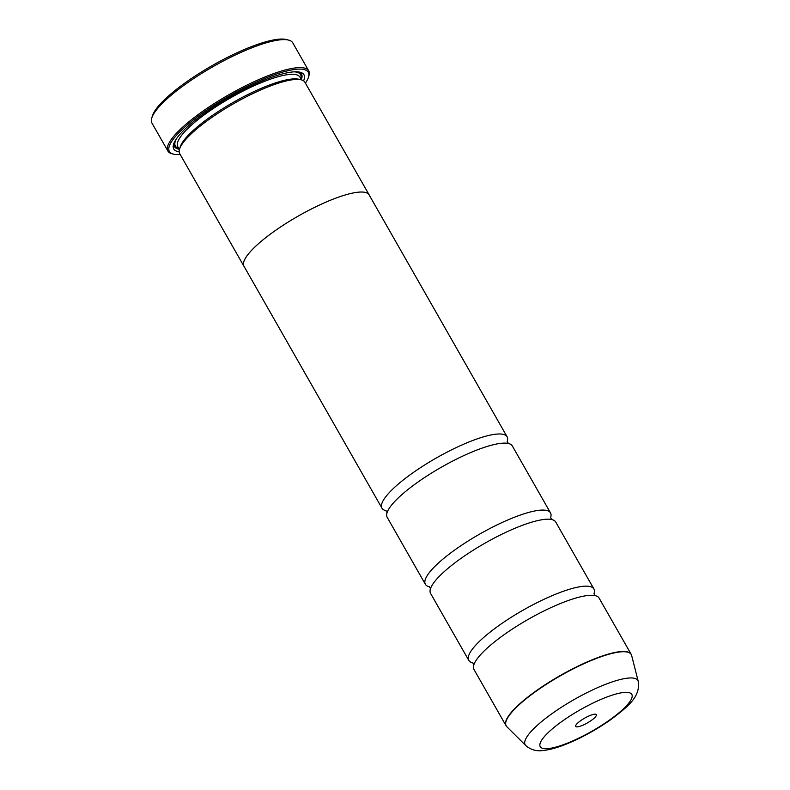 <?xml version="1.0" encoding="UTF-8"?>
<svg xmlns="http://www.w3.org/2000/svg" width="790" height="790" viewBox="0 0 790 790"><rect width="100%" height="100%" fill="white"/><g stroke="black" fill="none" stroke-linecap="round" stroke-linejoin="round"><path stroke-width="1.19" d="M472.845 662.85A72.028 16.679 -29.7 0 1 468.766 660.351A72.028 16.679 -29.7 0 1 493.474 629.521A72.028 16.679 -29.7 0 1 556.812 593.734A72.028 16.679 -29.7 0 1 593.902 588.975A72.028 16.679 -29.7 0 1 593.981 593.764M429.444 586.763A72.028 16.679 -29.7 0 1 425.366 584.274A72.028 16.679 -29.7 0 1 450.083 553.435A72.028 16.679 -29.7 0 1 513.411 517.648A72.028 16.679 -29.7 0 1 550.512 512.898A72.028 16.679 -29.7 0 1 550.581 517.677M386.053 510.686A72.028 16.679 -29.7 0 1 381.975 508.187A72.028 16.679 -29.7 0 1 406.682 477.348A72.028 16.679 -29.7 0 1 470.01 441.561A72.028 16.679 -29.7 0 1 507.111 436.811A72.028 16.679 -29.7 0 1 507.18 441.59M151.769 118.056L152.46 115.755A79.237 18.348 -29.7 0 1 249.492 47.4A79.237 18.348 -29.7 0 1 286.158 39.5L288.498 40.073A81.034 18.762 150.3 0 0 251.003 48.141A81.034 18.762 150.3 0 0 151.769 118.056A81.034 18.762 150.3 0 0 151.957 123.092L167.924 151.097A81.034 18.762 -29.7 0 1 195.722 116.406A81.034 18.762 -29.7 0 1 266.971 76.146A81.034 18.762 -29.7 0 1 308.702 70.794A81.034 18.762 -29.7 0 1 308.89 75.83L308.475 77.213A79.958 18.516 150.3 0 0 267.109 77.519A79.958 18.516 150.3 0 0 190.39 122.292A79.958 18.516 150.3 0 0 173.563 154.159A79.958 18.516 150.3 0 0 180.209 154.524M581.815 725.635A11.889 2.755 150.3 0 0 593.221 718.979A11.889 2.755 150.3 0 0 595.719 714.249A11.889 2.755 150.3 0 0 590.219 715.434A11.889 2.755 150.3 0 0 575.663 725.684A11.889 2.755 150.3 0 0 581.815 725.635M173.563 154.159L172.161 153.823A81.034 18.762 -29.7 0 1 167.924 151.097M244.228 266.694A72.068 16.689 -29.7 0 1 243.932 266.26L179.705 153.645A72.068 16.689 -29.7 0 1 179.537 149.172L180.239 146.871A70.27 16.274 -29.7 0 1 266.289 86.248A70.27 16.274 -29.7 0 1 298.798 79.247L301.138 79.81A72.068 16.689 -29.7 0 1 304.91 82.239L369.137 194.844A72.068 16.689 -29.7 0 1 369.365 195.318M179.537 149.172A72.068 16.689 -29.7 0 1 267.79 86.999A72.068 16.689 -29.7 0 1 301.138 79.81M179.172 151.789A74.951 17.36 -29.7 0 1 173.553 144.333A74.951 17.36 -29.7 0 1 265.341 79.672A74.951 17.36 -29.7 0 1 300.022 72.206A74.951 17.36 -29.7 0 1 303.577 80.827M298.768 71.959A73.144 16.936 -29.7 0 1 301.336 79.612M506.4 726.217A72.028 16.679 -29.7 0 1 506.025 725.664L473.98 669.486A72.028 16.679 -29.7 0 1 474.207 663.896A72.028 16.679 -29.7 0 1 562.016 602.869A72.028 16.679 -29.7 0 1 594.189 595.462A72.028 16.679 -29.7 0 1 599.116 598.109L631.161 654.288A72.028 16.679 -29.7 0 1 631.437 654.89M468.766 660.351L430.58 593.399A72.028 16.679 -29.7 0 1 430.807 587.819A72.028 16.679 -29.7 0 1 518.615 526.782A72.028 16.679 -29.7 0 1 550.788 519.376A72.028 16.679 -29.7 0 1 555.716 522.022L593.902 588.975M243.932 266.26A72.068 16.689 -29.7 0 1 268.659 235.4A72.068 16.689 -29.7 0 1 332.017 199.603A72.028 16.679 -29.7 0 1 369.108 194.863L507.111 436.811M425.366 584.274L387.179 517.312A72.028 16.679 -29.7 0 1 387.406 511.732A72.028 16.679 -29.7 0 1 475.225 450.695A72.028 16.679 -29.7 0 1 507.397 443.299A72.028 16.679 -29.7 0 1 512.315 445.935L550.512 512.898M381.975 508.187L243.972 266.24A72.028 16.679 -29.7 0 1 268.679 235.4A72.028 16.679 -29.7 0 1 332.007 199.613A72.068 16.689 -29.7 0 1 369.137 194.844M179.261 149.241A73.144 16.936 -29.7 0 1 173.988 143.138M308.702 70.794L292.735 42.798A81.034 18.762 150.3 0 0 288.498 40.073M305.404 83.118A79.958 18.516 150.3 0 0 308.475 77.213M506.025 725.664A72.028 16.679 -29.7 0 1 530.732 694.835A72.028 16.679 -29.7 0 1 594.06 659.048A72.028 16.679 -29.7 0 1 631.161 654.288L631.664 655.542A71.999 16.669 150.3 0 0 594.189 659.304A71.999 16.669 150.3 0 0 529.29 696.286A71.999 16.669 150.3 0 0 506.844 726.741L506.025 725.664M179.439 149.537L177.799 146.673A70.27 16.274 -29.7 0 1 201.904 116.594A70.27 16.274 -29.7 0 1 263.682 81.686A70.27 16.274 -29.7 0 1 299.874 77.045L301.504 79.909M294.147 71.831A72.068 16.689 -29.7 0 1 300.842 78.743M638.231 681.385C640.69 697.086 627.28 707.208 609.683 720.431C595.502 730.227 580.927 738.156 565.956 744.229C557.385 747.696 549.801 749.779 543.224 750.5C536.607 751.497 530.781 749.848 525.745 745.553A64.889 15.03 -29.7 0 1 545.979 718.11A64.889 15.03 -29.7 0 1 604.459 684.772A64.889 15.03 -29.7 0 1 638.231 681.385L631.664 655.542M604.656 697.896A52.713 12.206 150.3 0 0 543.767 737.327A52.713 12.206 150.3 0 0 567.378 743.173A52.713 12.206 150.3 0 0 628.267 703.742A52.713 12.206 150.3 0 0 604.656 697.896M178.767 148.372A72.068 16.689 -29.7 0 1 176.229 139.099M472.716 662.77L473.911 664.864M429.316 586.684L430.51 588.777M385.915 510.597L387.11 512.69M507.18 441.432L508.375 443.526M550.571 517.519L551.766 519.613M593.971 593.606L595.166 595.7M525.745 745.553L506.844 726.741"/></g></svg>
